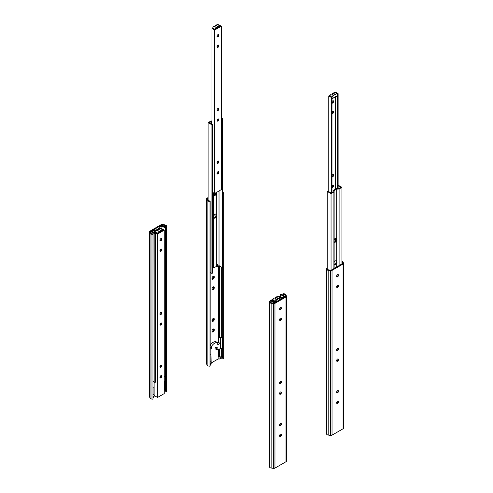 <?xml version="1.0" encoding="UTF-8"?>
<svg xmlns="http://www.w3.org/2000/svg" width="493" height="493" viewBox="0 0 493 493"><rect width="100%" height="100%" fill="white"/><g stroke="black" fill="none" stroke-linecap="round" stroke-linejoin="round"><path stroke-width="0.74" d="M160.003 377.626A1.331 0.77 120 0 0 160.989 376.806A1.331 0.77 120 0 0 161.211 375.543M159.948 377.293A1.331 0.77 -60 0 1 160.533 375.956A1.331 0.77 -60 0 1 161.556 375.598A1.331 0.77 -60 0 1 161.556 377.133A1.331 0.77 -60 0 1 160.225 377.903A1.331 0.77 -60 0 1 159.948 377.293M160.003 251.097A1.331 0.77 120 0 0 160.989 250.278A1.331 0.77 120 0 0 161.211 249.014M159.948 250.764A1.331 0.77 -60 0 1 160.533 249.421A1.331 0.77 -60 0 1 161.556 249.07A1.331 0.77 -60 0 1 161.556 250.604A1.331 0.77 -60 0 1 160.225 251.375A1.331 0.77 -60 0 1 159.948 250.764M160.034 324.523A1.208 0.696 -60 0 1 160.564 323.303A1.208 0.696 -60 0 1 161.501 322.983A1.208 0.696 -60 0 1 161.501 324.382A1.208 0.696 -60 0 1 160.287 325.078A1.208 0.696 -60 0 1 160.034 324.523M160.071 324.788A1.208 0.696 120 0 0 160.928 324.049A1.208 0.696 120 0 0 161.143 322.94M160.003 240.553A1.331 0.77 120 0 0 160.989 239.734A1.331 0.77 120 0 0 161.211 238.47M159.948 240.22A1.331 0.77 -60 0 1 160.533 238.877A1.331 0.77 -60 0 1 161.556 238.526A1.331 0.77 -60 0 1 161.556 240.06A1.331 0.77 -60 0 1 160.225 240.831A1.331 0.77 -60 0 1 159.948 240.22M160.003 367.082A1.331 0.77 120 0 0 160.989 366.262A1.331 0.77 120 0 0 161.211 364.999M159.948 366.749A1.331 0.77 -60 0 1 160.533 365.412A1.331 0.77 -60 0 1 161.556 365.054A1.331 0.77 -60 0 1 161.556 366.589A1.331 0.77 -60 0 1 160.225 367.359A1.331 0.77 -60 0 1 159.948 366.749M160.003 314.361A1.331 0.77 120 0 0 160.989 313.542A1.331 0.77 120 0 0 161.211 312.279M159.948 314.029A1.331 0.77 -60 0 1 160.533 312.691A1.331 0.77 -60 0 1 161.556 312.334A1.331 0.77 -60 0 1 161.556 313.868A1.331 0.77 -60 0 1 160.225 314.639A1.331 0.77 -60 0 1 159.948 314.029M161.119 228.9L161.593 228.629L164.243 230.163L157.538 234.033L154.888 232.499L155.455 232.172L157.655 233.306A1.652 0.955 -60 0 1 159.559 231.562L157.489 230.367A1.652 0.955 120 0 0 156.336 230.761A1.652 0.955 120 0 0 155.566 232.234M159.559 231.562A1.645 0.949 -60 0 1 161.088 230.675L159.017 229.485A1.645 0.949 120 0 0 157.489 230.367M161.088 230.675A1.652 0.955 -60 0 1 162.69 229.806L160.619 228.61A1.652 0.955 120 0 0 159.017 229.485M162.69 229.806A1.652 0.955 -60 0 1 162.992 230.225L162.924 230.058M157.655 233.306L162.992 230.225M161.02 238.526L161.02 239.672M161.02 249.07L161.02 250.216M161.02 312.334L161.02 313.48M161.02 322.977L161.02 323.864M161.02 365.054L161.02 366.2M161.02 375.598L161.02 376.744M154.888 232.499L154.888 233.275M154.888 382.494L154.888 395.934L157.538 397.469L164.243 393.599L164.243 230.163M157.538 234.033L157.538 397.469M151.049 231.716L154.845 233.91L155.412 233.577L152.189 231.716L154.266 230.521L156.663 230.385L159.64 228.666L159.868 227.285L161.951 226.084L165.173 227.945L165.74 227.618L161.951 225.424L159.097 227.07L158.869 228.456L156.299 229.941L153.902 230.071L151.049 231.716L151.049 233.423M159.868 227.285L159.868 228.653M153.089 381.502L154.845 382.519L155.412 382.186L155.412 233.577M154.266 230.521L154.266 232.918M154.845 233.91L154.845 382.519M161.951 226.084L161.951 228.838M164.243 376.017L165.173 376.553L165.74 376.221L165.74 227.618M165.173 227.945L165.173 376.553M165.716 376.239L165.716 391.356L166.585 391.294L166.449 225.954A2.255 1.3 0 0 0 164.798 224.863L162.591 224.518A1.676 0.968 0 0 0 160.971 224.771L149.915 231.155A1.676 0.968 0 0 0 149.422 231.839A1.676 0.968 0 0 0 149.484 232.092L150.075 233.362A2.255 1.3 0 0 0 151.961 234.317L152.978 234.397L152.978 399.145L153.089 233.898L152.072 233.818A1.387 0.801 180 0 1 150.913 233.232L150.322 231.956A0.807 0.468 180 0 1 150.297 231.839A0.807 0.468 180 0 1 150.531 231.507L161.587 225.128A0.807 0.468 180 0 1 162.363 225.005L164.57 225.35A1.387 0.801 180 0 1 165.586 226.016L165.716 226.601L166.585 226.54M165.716 226.601L165.716 227.6M149.422 231.839L149.422 396.594A1.676 0.968 0 0 0 149.484 396.84L150.075 398.116A2.255 1.3 0 0 0 151.961 399.071L152.978 399.145M152.978 234.397L153.089 233.898M165.432 390.493A1.387 0.801 180 0 1 165.586 390.77L165.716 391.356M160.65 376.005L161.02 375.789M153.089 397.666L154.106 397.081L154.106 394.955L153.089 394.566M154.106 396.095L153.089 396.68M164.243 391.226L165.432 390.542L165.432 389.556L164.243 390.24M154.106 395.947L154.888 395.497M160.65 375.839L160.65 377.25M153.089 382.118L153.619 381.81M153.933 395.053L153.933 386.9L153.089 387.387M164.243 389.513L164.81 389.187A1.343 0.776 180 0 1 165.432 389.556M165.556 376.332L165.556 381.73L165.155 381.73A0.943 0.542 0 0 0 164.243 381.188M165.155 381.73L165.155 376.541M216.507 349.235A0.998 0.579 -60 0 1 216.938 348.231A0.998 0.579 -60 0 1 217.709 347.966A0.998 0.579 -60 0 1 217.709 349.118A0.998 0.579 -60 0 1 216.71 349.691A0.998 0.579 -60 0 1 216.507 349.235M216.71 349.691L215.287 348.871A0.998 0.579 -60 0 1 215.077 348.415A0.998 0.579 -60 0 1 215.515 347.405A0.998 0.579 -60 0 1 216.285 347.14L217.709 347.966M218.658 342.512L220.168 343.387L220.168 338.118L218.658 337.243L218.658 342.512L217.727 343.054M218.658 265.832L218.658 337.243L221.468 337.465A1.343 0.776 180 0 1 222.633 338.235L222.226 338.235A0.943 0.542 0 0 0 221.64 337.73A0.943 0.542 0 0 0 220.617 337.853L220.168 338.118M222.226 338.235L222.226 348.779L222.633 348.779L222.633 338.235M222.226 348.779A0.943 0.542 0 0 0 221.64 348.28A0.943 0.542 0 0 0 220.617 348.397L218.282 349.747L218.109 358.004L220.075 358.004L222.503 356.605A1.343 0.776 180 0 0 221.881 356.236L220.839 356.84L218.282 356.84M210.16 345.488L211.559 346.296A6.692 3.864 -60 0 1 217.727 342.74L217.727 344.798L220.168 343.387L220.168 348.662M210.16 345.254A6.692 3.864 -60 0 1 216.211 341.865L217.727 342.74M210.16 364.721L211.177 364.13L211.004 353.949L210.16 354.436M211.004 362.108L210.16 361.615M210.16 349.167L211.559 348.36L211.559 346.296M210.16 347.547L211.559 348.36M211.177 362.996L218.109 358.99L220.075 358.99L222.503 357.591L222.503 356.605M220.075 358.99L220.075 358.004M218.109 358.99L218.109 358.004M211.177 363.144L210.16 363.729M208.12 197.551L206.986 198.204A1.676 0.968 0 0 0 206.493 198.889A1.676 0.968 0 0 0 206.555 199.141L207.146 200.417A2.255 1.3 0 0 0 209.032 201.366L210.049 201.446L210.16 200.947L209.143 200.867A1.387 0.801 180 0 1 207.984 200.281L207.393 199.012A0.807 0.468 180 0 1 207.368 198.889A0.807 0.468 180 0 1 207.602 198.556L208.12 198.26M216.741 192.276L216.717 193.299A2.323 1.337 -60 0 1 214.067 195.376A2.323 1.337 -60 0 1 213.734 195.018L215.706 193.878M211.947 278.428A1.676 0.968 -60 0 1 213.13 276.376A1.676 0.968 -60 0 1 214.313 277.06A1.676 0.968 -60 0 1 213.13 279.112A1.676 0.968 -60 0 1 211.947 278.428M211.947 331.148A1.676 0.968 -60 0 1 213.13 329.096A1.676 0.968 -60 0 1 214.313 329.78A1.676 0.968 -60 0 1 213.13 331.832A1.676 0.968 -60 0 1 211.947 331.148M211.947 320.604A1.676 0.968 -60 0 1 213.13 318.552A1.676 0.968 -60 0 1 214.313 319.236A1.676 0.968 -60 0 1 213.13 321.288A1.676 0.968 -60 0 1 211.947 320.604M211.947 288.972A1.676 0.968 -60 0 1 213.13 286.92A1.676 0.968 -60 0 1 214.313 287.604A1.676 0.968 -60 0 1 213.13 289.656A1.676 0.968 -60 0 1 211.947 288.972M222.818 193.65L223.656 193.589L223.52 193.003A2.255 1.3 0 0 0 222.818 192.215M215.965 193.022L213.481 194.458M222.503 357.542A1.387 0.801 180 0 1 222.657 357.819L222.787 358.405L223.656 358.343L223.656 193.589M218.874 356.84A0.807 0.468 180 0 1 219.434 356.809L219.638 356.84M206.493 198.889L206.493 363.643A1.676 0.968 0 0 0 206.555 363.889L207.146 365.165A2.255 1.3 0 0 0 209.032 366.12L210.049 366.194L210.16 365.695L210.16 200.947M222.787 267.169L222.787 358.405M210.049 201.446L210.049 366.194M212.064 278.6A1.331 0.77 120 0 0 213.457 276.844A1.331 0.77 120 0 0 213.34 276.388M212.064 331.327A1.331 0.77 120 0 0 213.457 329.564A1.331 0.77 120 0 0 213.34 329.108M212.064 320.783A1.331 0.77 120 0 0 213.457 319.02A1.331 0.77 120 0 0 213.34 318.564M212.064 289.144A1.331 0.77 120 0 0 213.457 287.388A1.331 0.77 120 0 0 213.34 286.932M211.953 288.818A1.331 0.77 120 0 0 212.224 289.305A1.331 0.77 120 0 0 213.555 288.534A1.331 0.77 120 0 0 213.555 286.994A1.331 0.77 120 0 0 213.001 287.006M211.953 320.45A1.331 0.77 120 0 0 212.224 320.937A1.331 0.77 120 0 0 213.555 320.167A1.331 0.77 120 0 0 213.555 318.626A1.331 0.77 120 0 0 213.001 318.638M211.953 330.994A1.331 0.77 120 0 0 212.224 331.481A1.331 0.77 120 0 0 213.555 330.711A1.331 0.77 120 0 0 213.555 329.17A1.331 0.77 120 0 0 213.001 329.182M211.953 278.274A1.331 0.77 120 0 0 212.224 278.755A1.331 0.77 120 0 0 213.555 277.99A1.331 0.77 120 0 0 213.555 276.45A1.331 0.77 120 0 0 213.001 276.456M217.08 173.665A1.331 0.77 120 0 0 218.06 172.84A1.331 0.77 120 0 0 218.282 171.582M217.025 173.333A1.331 0.77 -60 0 1 217.604 171.989A1.331 0.77 -60 0 1 218.627 171.632A1.331 0.77 -60 0 1 218.627 173.172A1.331 0.77 -60 0 1 217.296 173.943A1.331 0.77 -60 0 1 217.025 173.333M217.08 47.137A1.331 0.77 120 0 0 218.06 46.311A1.331 0.77 120 0 0 218.282 45.048M217.025 46.798A1.331 0.77 -60 0 1 217.604 45.461A1.331 0.77 -60 0 1 218.627 45.103A1.331 0.77 -60 0 1 218.627 46.644A1.331 0.77 -60 0 1 217.296 47.408A1.331 0.77 -60 0 1 217.025 46.798M217.142 120.828A1.208 0.696 120 0 0 217.998 120.089A1.208 0.696 120 0 0 218.214 118.979M217.111 120.563A1.208 0.696 -60 0 1 217.635 119.343A1.208 0.696 -60 0 1 218.572 119.016A1.208 0.696 -60 0 1 218.572 120.415A1.208 0.696 -60 0 1 217.358 121.112A1.208 0.696 -60 0 1 217.111 120.563M217.08 36.593A1.331 0.77 120 0 0 218.06 35.767A1.331 0.77 120 0 0 218.282 34.504M217.025 36.254A1.331 0.77 -60 0 1 217.604 34.917A1.331 0.77 -60 0 1 218.627 34.559A1.331 0.77 -60 0 1 218.627 36.1A1.331 0.77 -60 0 1 217.296 36.864A1.331 0.77 -60 0 1 217.025 36.254M217.025 162.789A1.331 0.77 -60 0 1 217.604 161.445A1.331 0.77 -60 0 1 218.627 161.088A1.331 0.77 -60 0 1 218.627 162.628A1.331 0.77 -60 0 1 217.296 163.399A1.331 0.77 -60 0 1 217.025 162.789M217.08 163.121A1.331 0.77 120 0 0 218.06 162.296A1.331 0.77 120 0 0 218.282 161.038M217.08 110.401A1.331 0.77 120 0 0 218.06 109.575A1.331 0.77 120 0 0 218.282 108.312M217.025 110.068A1.331 0.77 -60 0 1 217.604 108.725A1.331 0.77 -60 0 1 218.627 108.368A1.331 0.77 -60 0 1 218.627 109.908A1.331 0.77 -60 0 1 217.296 110.672A1.331 0.77 -60 0 1 217.025 110.068M218.189 24.94L218.664 24.668L221.32 26.197L214.609 30.067L211.959 28.539L212.526 28.206L214.726 29.346A1.652 0.955 -60 0 1 216.63 27.596L214.56 26.4A1.652 0.955 120 0 0 213.407 26.801A1.652 0.955 120 0 0 212.637 28.267M216.63 27.596A1.645 0.949 -60 0 1 218.159 26.714L216.088 25.519A1.645 0.949 120 0 0 214.56 26.4M218.159 26.714A1.652 0.955 -60 0 1 219.761 25.846L217.69 24.65A1.652 0.955 120 0 0 216.088 25.519M219.761 25.846A1.652 0.955 -60 0 1 220.063 26.265L219.995 26.092M214.726 29.346L220.063 26.265M218.091 34.559L218.091 35.706M218.091 45.103L218.091 46.25M218.091 108.368L218.091 109.52M218.091 119.016L218.091 119.904M218.091 161.094L218.091 162.24M218.091 171.638L218.091 172.784M211.959 28.539L211.959 124.211M212.483 192.276L214.609 193.502L221.32 189.632L221.32 26.197M214.609 30.067L214.609 193.502M221.32 118.345L222.244 118.881L222.818 118.548L221.32 117.685M211.959 120.951L210.973 121.007L208.12 122.652L211.916 124.846L212.483 124.513L209.26 122.652L211.959 121.42M216.945 192.159L216.945 264.846L217.709 264.408L217.709 266.38L217.136 266.054L217.136 264.735M217.709 266.38L219.021 265.622L222.244 267.489L222.818 267.157L222.818 118.548M222.244 118.881L222.244 267.489M219.021 190.957L219.021 265.622M211.337 121.451L211.337 123.854M212.483 268.019L213.734 267.952L216.717 266.232L216.945 264.846M213.734 217.758L213.734 216.168A2.323 1.337 -60 0 1 216.384 214.091A2.323 1.337 -60 0 1 216.717 214.443L216.717 216.033A2.323 1.337 -60 0 1 214.067 218.109A2.323 1.337 -60 0 1 213.734 217.758L213.734 267.952M213.734 192.997L213.734 216.168M212.483 124.513L212.483 273.122L211.916 273.449L211.916 124.846M210.16 272.438L211.916 273.449M208.12 122.652L208.12 200.472M213.814 217.881A2.323 1.337 120 0 0 215.94 216.211L215.971 213.98M213.814 195.148A2.323 1.337 120 0 0 215.94 193.472L215.983 192.714M216.717 193.299L216.717 214.443M213.734 193.429A2.323 1.337 -60 0 1 213.87 193.077M216.717 216.033L216.717 266.232M273.301 298.998L271.68 299.935L274.336 301.463L274.909 301.137L272.937 299.867A1.652 0.955 -60 0 1 274.841 298.117L276.715 299.202M278.132 298.388A1.645 0.949 120 0 0 277.22 298.912M274.829 298.117L274.854 298.105A1.645 0.949 -60 0 1 276.37 297.236L278.243 298.32M280.19 297.68A1.652 0.955 120 0 0 280.042 297.562A1.652 0.955 120 0 0 278.742 298.031M276.37 297.236A1.652 0.955 -60 0 1 277.972 296.367L280.042 297.562M276.61 299.263A1.652 0.955 120 0 0 274.965 301.463M274.909 301.137L274.909 301.5M274.336 301.463L274.336 301.827M271.68 299.935L271.68 300.705M281.041 297.593L278.391 296.059L277.91 296.336M280.283 393.765L279.784 392.761M279.63 424.75L279.63 425.656M279.63 435.294L279.63 436.2M279.63 382.574L279.63 383.48M277.06 299.664L276.832 301.044L273.979 302.696L270.182 300.502L270.756 300.169L273.979 302.036L276.055 300.835L276.283 299.448L279.266 297.729L281.663 297.599L283.74 296.398L280.517 294.537L281.084 294.21L284.88 296.398L282.027 298.049L279.63 298.179L277.06 299.664L277.06 301.42M276.832 301.044L276.832 301.556M273.979 302.696L273.979 303.109M284.88 296.398L284.88 296.909M282.027 298.049L282.027 298.555M279.63 298.179L279.63 299.941M279.63 308.766L279.63 309.672M279.63 319.31L279.63 320.216M270.182 300.502L270.182 301.519M280.517 294.537L280.517 297.291M279.543 393.617A1.331 0.77 120 0 0 279.821 394.227A1.331 0.77 120 0 0 280.844 393.87A1.331 0.77 120 0 0 281.429 392.533A1.331 0.77 120 0 0 281.152 391.923A1.331 0.77 120 0 0 280.129 392.28A1.331 0.77 120 0 0 279.543 393.617M279.66 394.073A1.331 0.77 120 0 0 280.11 393.95A1.331 0.77 120 0 0 281.053 392.317A1.331 0.77 120 0 0 280.936 391.861M281.047 392.188A1.676 0.968 -60 0 1 279.999 394.006M281.047 381.644A1.676 0.968 -60 0 1 279.999 383.462M279.66 383.529A1.331 0.77 120 0 0 280.11 383.406A1.331 0.77 120 0 0 281.053 381.773A1.331 0.77 120 0 0 280.936 381.317M279.543 383.073A1.331 0.77 120 0 0 279.821 383.683A1.331 0.77 120 0 0 280.844 383.326A1.331 0.77 120 0 0 281.429 381.989A1.331 0.77 120 0 0 281.152 381.379A1.331 0.77 120 0 0 280.129 381.736A1.331 0.77 120 0 0 279.543 383.073M281.047 318.379A1.676 0.968 -60 0 1 279.999 320.197M279.66 320.265A1.331 0.77 120 0 0 280.11 320.136A1.331 0.77 120 0 0 281.053 318.509A1.331 0.77 120 0 0 280.936 318.053M279.543 319.809A1.331 0.77 120 0 0 279.821 320.419A1.331 0.77 120 0 0 280.844 320.062A1.331 0.77 120 0 0 281.429 318.725A1.331 0.77 120 0 0 281.152 318.114A1.331 0.77 120 0 0 280.129 318.472A1.331 0.77 120 0 0 279.543 319.809M281.047 434.364A1.676 0.968 -60 0 1 279.999 436.182M279.66 436.25A1.331 0.77 120 0 0 280.11 436.126A1.331 0.77 120 0 0 281.053 434.493A1.331 0.77 120 0 0 280.936 434.037M279.543 435.794A1.331 0.77 120 0 0 279.821 436.404A1.331 0.77 120 0 0 280.844 436.052A1.331 0.77 120 0 0 281.429 434.709A1.331 0.77 120 0 0 281.152 434.099A1.331 0.77 120 0 0 280.129 434.456A1.331 0.77 120 0 0 279.543 435.794M281.047 423.82A1.676 0.968 -60 0 1 279.999 425.638M279.66 425.705A1.331 0.77 120 0 0 280.11 425.582A1.331 0.77 120 0 0 281.053 423.949A1.331 0.77 120 0 0 280.936 423.493M279.543 425.249A1.331 0.77 120 0 0 279.821 425.86A1.331 0.77 120 0 0 280.844 425.508A1.331 0.77 120 0 0 281.429 424.165A1.331 0.77 120 0 0 281.152 423.555A1.331 0.77 120 0 0 280.129 423.912A1.331 0.77 120 0 0 279.543 425.249M281.047 307.835A1.676 0.968 -60 0 1 279.999 309.653M279.66 309.721A1.331 0.77 120 0 0 280.11 309.592A1.331 0.77 120 0 0 281.053 307.965A1.331 0.77 120 0 0 280.936 307.509M279.543 309.265A1.331 0.77 120 0 0 279.821 309.875A1.331 0.77 120 0 0 280.844 309.518A1.331 0.77 120 0 0 281.429 308.18A1.331 0.77 120 0 0 281.152 307.57A1.331 0.77 120 0 0 280.129 307.928A1.331 0.77 120 0 0 279.543 309.265M282.84 294.222L282.951 293.723L283.968 293.797A2.255 1.3 180 0 1 285.854 294.752L286.445 296.028A1.676 0.968 180 0 1 286.507 296.281A1.676 0.968 180 0 1 286.014 296.965L274.958 303.349A1.676 0.968 180 0 1 273.338 303.596L271.132 303.257A2.255 1.3 180 0 1 269.48 302.166L269.344 301.58L270.213 301.513L270.343 302.098A1.387 0.801 0 0 0 271.353 302.77L273.566 303.109A0.807 0.468 0 0 0 274.342 302.992L285.398 296.607A0.807 0.468 0 0 0 285.632 296.281A0.807 0.468 0 0 0 285.607 296.157L285.016 294.882A1.387 0.801 0 0 0 283.857 294.296L282.84 294.222L282.84 295.221M286.445 460.782A1.676 0.968 180 0 1 286.507 461.035A1.676 0.968 180 0 1 286.014 461.719L274.958 468.097A1.676 0.968 180 0 1 273.338 468.35L271.132 468.011A2.255 1.3 180 0 1 269.48 466.92L269.344 301.58M341.951 261.037A2.255 1.3 180 0 1 342.925 261.801L343.516 263.077A1.676 0.968 180 0 1 343.578 263.33A1.676 0.968 180 0 1 343.085 264.014L332.029 270.398A1.676 0.968 180 0 1 330.409 270.645L328.202 270.306A2.255 1.3 180 0 1 326.551 269.215L326.415 268.63L327.284 268.562L327.414 269.147A1.387 0.801 0 0 0 328.43 269.819L330.637 270.164A0.807 0.468 0 0 0 331.413 270.041L342.469 263.656A0.807 0.468 0 0 0 342.703 263.33A0.807 0.468 0 0 0 342.678 263.207L342.087 261.937A1.387 0.801 0 0 0 341.951 261.746M338.118 285.429A1.676 0.968 -60 0 1 337.07 287.246M338.118 348.693A1.676 0.968 -60 0 1 337.07 350.511M338.118 401.413A1.676 0.968 -60 0 1 337.07 403.231M338.118 390.869A1.676 0.968 -60 0 1 337.07 392.687M338.118 274.884A1.676 0.968 -60 0 1 337.07 276.702M338.118 359.237A1.676 0.968 -60 0 1 337.07 361.055M343.516 427.832A1.676 0.968 180 0 1 343.578 428.084A1.676 0.968 180 0 1 343.085 428.768L332.029 435.146A1.676 0.968 180 0 1 330.409 435.399L328.202 435.06A2.255 1.3 180 0 1 326.551 433.969L326.415 268.63M338.5 285.774A1.331 0.77 120 0 0 338.223 285.164A1.331 0.77 120 0 0 337.2 285.521A1.331 0.77 120 0 0 336.614 286.858A1.331 0.77 120 0 0 336.892 287.468A1.331 0.77 120 0 0 337.921 287.111A1.331 0.77 120 0 0 338.5 285.774M338.5 349.038A1.331 0.77 120 0 0 338.223 348.428A1.331 0.77 120 0 0 337.2 348.785A1.331 0.77 120 0 0 336.614 350.129A1.331 0.77 120 0 0 336.892 350.733A1.331 0.77 120 0 0 337.921 350.381A1.331 0.77 120 0 0 338.5 349.038M338.5 401.758A1.331 0.77 120 0 0 338.223 401.148A1.331 0.77 120 0 0 337.2 401.505A1.331 0.77 120 0 0 336.614 402.849A1.331 0.77 120 0 0 336.892 403.459A1.331 0.77 120 0 0 337.921 403.101A1.331 0.77 120 0 0 338.5 401.758M338.5 391.214A1.331 0.77 120 0 0 338.223 390.604A1.331 0.77 120 0 0 337.2 390.961A1.331 0.77 120 0 0 336.614 392.305A1.331 0.77 120 0 0 336.892 392.915A1.331 0.77 120 0 0 337.921 392.557A1.331 0.77 120 0 0 338.5 391.214M338.5 275.23A1.331 0.77 120 0 0 338.223 274.619A1.331 0.77 120 0 0 337.2 274.977A1.331 0.77 120 0 0 336.614 276.314A1.331 0.77 120 0 0 336.892 276.924A1.331 0.77 120 0 0 337.921 276.567A1.331 0.77 120 0 0 338.5 275.23M338.5 359.582A1.331 0.77 120 0 0 338.223 358.972A1.331 0.77 120 0 0 337.2 359.329A1.331 0.77 120 0 0 336.614 360.673A1.331 0.77 120 0 0 336.892 361.277A1.331 0.77 120 0 0 337.921 360.925A1.331 0.77 120 0 0 338.5 359.582M336.731 361.123A1.331 0.77 120 0 0 337.181 360.999A1.331 0.77 120 0 0 338.124 359.366A1.331 0.77 120 0 0 338.013 358.91M336.731 276.77A1.331 0.77 120 0 0 337.181 276.647A1.331 0.77 120 0 0 338.124 275.014A1.331 0.77 120 0 0 338.013 274.558M336.731 392.755A1.331 0.77 120 0 0 337.181 392.631A1.331 0.77 120 0 0 338.124 390.998A1.331 0.77 120 0 0 338.013 390.542M336.731 403.305A1.331 0.77 120 0 0 337.181 403.175A1.331 0.77 120 0 0 338.124 401.542A1.331 0.77 120 0 0 338.013 401.086M336.731 287.314A1.331 0.77 120 0 0 337.181 287.191A1.331 0.77 120 0 0 338.124 285.558A1.331 0.77 120 0 0 338.013 285.102M336.731 350.578A1.331 0.77 120 0 0 337.181 350.455A1.331 0.77 120 0 0 338.124 348.822A1.331 0.77 120 0 0 338.013 348.366M331.98 113.618A1.331 0.77 120 0 0 332.011 113.643A1.331 0.77 120 0 0 333.342 112.872A1.331 0.77 120 0 0 333.342 111.332A1.331 0.77 120 0 0 331.98 112.164M332.997 111.282A1.331 0.77 -60 0 1 331.98 113.31M331.98 187.272A1.208 0.696 120 0 0 332.072 187.346A1.208 0.696 120 0 0 333.286 186.644A1.208 0.696 120 0 0 333.286 185.245A1.208 0.696 120 0 0 331.98 186.126M332.929 185.208A1.208 0.696 -60 0 1 331.98 187.02M331.98 103.074A1.331 0.77 120 0 0 332.011 103.099A1.331 0.77 120 0 0 333.342 102.328A1.331 0.77 120 0 0 333.342 100.788A1.331 0.77 120 0 0 331.98 101.62M332.997 100.738A1.331 0.77 -60 0 1 331.98 102.766M331.98 176.882A1.331 0.77 120 0 0 332.011 176.907A1.331 0.77 120 0 0 333.342 176.137A1.331 0.77 120 0 0 333.342 174.596A1.331 0.77 120 0 0 331.98 175.428M332.997 174.547A1.331 0.77 -60 0 1 331.98 176.574M333.983 97.374A1.645 0.949 120 0 0 335.511 96.492A1.652 0.955 120 0 0 337.138 95.463A1.652 0.955 120 0 0 337.113 93.596A1.652 0.955 120 0 0 335.511 94.465A1.645 0.949 120 0 0 333.983 95.352A1.652 0.955 120 0 0 332.356 96.375A1.652 0.955 120 0 0 332.381 98.243A1.652 0.955 120 0 0 333.983 97.374M330.372 95.038L328.757 95.969L331.407 97.503L331.98 97.17L330.008 95.907A1.652 0.955 -60 0 1 331.912 94.157L333.983 95.352M331.925 94.138L331.906 94.151A1.645 0.949 -60 0 1 333.441 93.276L335.511 94.465M333.434 93.269L333.453 93.257A1.652 0.955 -60 0 1 335.049 92.401L337.113 93.596M337.348 93.849L338.112 93.633L338.112 188.566M337.545 93.96L337.545 188.597M335.462 96.566L335.462 189.17M335.462 238.267L335.462 241.262M331.98 97.17L331.98 192.43M331.407 97.503L331.407 192.763M328.757 95.969L328.757 191.641M338.112 93.633L335.462 92.099L334.987 92.376M338.112 185.165L341.951 187.334L339.098 188.979L336.701 189.115L334.131 190.594L333.903 191.98L331.05 193.626L327.26 191.438L327.827 191.105L331.05 192.966L333.132 191.771L333.36 190.384L336.337 188.665L338.734 188.536L340.811 187.334L338.112 185.775M341.951 187.334L341.951 263.958M336.257 238.076A2.323 1.337 -60 0 1 336.337 238.199L336.337 239.789A2.323 1.337 -60 0 1 334.1 241.977M327.26 191.438L327.26 268.568M331.05 193.626L331.05 270.164M336.701 189.115L336.701 238.267A2.323 1.337 120 0 0 336.577 238.174A2.323 1.337 120 0 0 334.131 239.746L334.131 268.469M334.131 190.594L334.131 239.746M334.131 242.106A2.323 1.337 120 0 0 334.26 242.199A2.323 1.337 120 0 0 336.701 240.627L337.076 240.22L336.701 238.267M336.701 240.627L336.701 260.834A2.323 1.337 120 0 0 336.577 260.748A2.323 1.337 120 0 0 334.131 262.319M334.131 264.679A2.323 1.337 120 0 0 334.26 264.766A2.323 1.337 120 0 0 336.701 263.194L337.076 262.787L336.701 260.834M336.701 263.194L336.701 266.99M336.701 275.815L336.701 276.721M336.701 286.359L336.701 287.265M339.098 188.979L339.098 265.604M336.257 260.643A2.323 1.337 -60 0 1 336.337 260.772L336.337 262.362A2.323 1.337 -60 0 1 334.1 264.544M333.903 191.98L333.903 268.605M149.484 232.092L149.484 396.84M150.075 233.362L150.075 398.116M151.961 234.317L151.961 399.071M150.531 231.507L150.531 232.406M161.587 225.128L161.587 225.634M162.363 225.005L162.363 225.665M164.57 225.35L164.57 226.94M164.57 381.225L164.57 389.322M165.586 226.016L165.586 227.526M165.586 376.313L165.586 390.77M220.617 348.397L220.617 337.853M207.602 198.556L207.602 199.462M218.658 349.531L218.658 356.84M222.657 267.249L222.657 357.819M221.647 267.138L221.647 337.489M221.647 348.28L221.647 356.377M219.434 265.869L219.434 337.304M219.434 349.081L219.434 356.809M209.032 201.366L209.032 366.12M207.146 200.417L207.146 365.165M206.555 199.141L206.555 363.889M286.014 296.965L286.014 461.719M274.958 303.349L274.958 468.097M273.338 303.596L273.338 468.35M271.132 303.257L271.132 468.011M269.48 302.166L269.48 466.92M285.016 294.882L285.016 296.829M283.857 294.296L283.857 295.806M342.087 261.937L342.087 263.878M326.551 269.215L326.551 433.969M328.202 270.306L328.202 435.06M330.409 270.645L330.409 435.399M332.029 270.398L332.029 435.146M343.085 264.014L343.085 428.768M286.507 461.035L286.507 296.281M343.578 428.084L343.578 263.33M332.381 98.243L331.98 98.015"/></g></svg>
